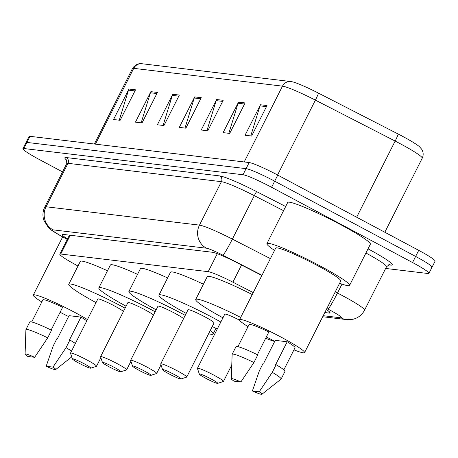 <?xml version="1.0" encoding="UTF-8"?>
<svg xmlns="http://www.w3.org/2000/svg" width="458" height="458" viewBox="0 0 458 458"><rect width="100%" height="100%" fill="white"/><g stroke="black" fill="none" stroke-linecap="round" stroke-linejoin="round"><path stroke-width="0.69" d="M253.228 292.599L232.882 282.162A25.722 2.33 -153.2 0 0 208.207 271.674L60.765 254.03A25.722 2.33 -153.2 0 0 59.832 254.19A25.722 2.33 -153.2 0 0 72.49 262.972L77.986 266.029M62.523 171.893L39.285 159.493A25.722 2.33 26.8 0 1 22.9 148.678A25.722 2.33 26.8 0 1 23.839 148.518L242.998 174.744A25.722 2.33 26.8 0 1 271.594 187.288L412.555 262.537A25.722 2.33 26.8 0 1 428.94 273.346A25.722 2.33 26.8 0 1 428.001 273.506L385.642 268.44M22.9 148.678L25.98 142.581A25.722 2.33 26.8 0 1 26.919 142.421L246.078 168.647A25.722 2.33 26.8 0 1 274.674 181.191L415.635 256.44A25.722 2.33 26.8 0 1 432.02 267.249A25.722 2.33 26.8 0 1 431.081 267.409M324.808 312.539L329.119 313.054A25.722 2.33 -153.2 0 0 330.052 312.894A25.722 2.33 -153.2 0 0 326.348 309.499M261.879 275.47L237.101 262.755A25.722 2.33 -153.2 0 0 212.426 252.266L63.21 234.41A25.722 2.33 -153.2 0 0 62.277 234.57A25.722 2.33 -153.2 0 0 67.515 238.973M432.02 267.249L435.1 261.152A25.722 2.33 26.8 0 0 418.715 250.343L277.754 175.093A25.722 2.33 26.8 0 0 249.158 162.55L29.999 136.324A25.722 2.33 26.8 0 0 29.06 136.484L25.98 142.581A25.722 2.33 26.8 0 1 26.919 142.421L246.078 168.647A25.722 2.33 26.8 0 1 274.674 181.191L415.635 256.44A25.722 2.33 26.8 0 1 432.02 267.249L428.94 273.346M292.061 81.747L290.853 81.553A8.576 8.284 96.8 0 1 291.471 81.65A28.127 2.548 26.8 0 1 292.061 81.747A28.127 2.548 26.8 0 1 318.453 93.117L398.202 134.039A28.127 2.548 26.8 0 1 419.517 146.766L421.623 149.176C423.45 152.096 423.65 155.107 422.224 158.21A34.298 3.109 -153.2 0 0 395.145 141.058L315.39 100.13A34.298 3.109 -153.2 0 0 282.489 86.144L133.725 68.345A8.576 8.284 -83.2 0 1 142.083 63.748L290.853 81.553A8.576 8.284 96.8 0 0 282.489 86.144L244.2 161.955M245.099 102.93L229.698 133.421L223.126 132.631L238.526 102.145L245.099 102.93M267.014 105.552L251.614 136.043L245.041 135.253L260.442 104.767L267.014 105.552M179.353 95.064L163.953 125.549L157.375 124.765L172.781 94.274L179.353 95.064M157.438 92.442L142.037 122.927L135.459 122.143L150.865 91.652L157.438 92.442M135.522 89.82L120.122 120.305L113.544 119.521L128.944 89.029L135.522 89.82M223.183 100.308L207.783 130.799L201.211 130.009L216.611 99.523L223.183 100.308M201.268 97.686L185.868 128.177L179.296 127.387L194.696 96.901L201.268 97.686M185.003 128.068L194.249 98.006A6.859 6.63 -83.2 0 1 194.696 96.901M206.919 130.696L216.165 100.628A6.859 6.63 -83.2 0 1 216.611 99.523M119.257 120.202L128.503 90.14A6.859 6.63 -83.2 0 1 128.944 89.029M141.173 122.824L150.419 92.762A6.859 6.63 -83.2 0 1 150.865 91.652M163.088 125.446L172.334 95.384A6.859 6.63 -83.2 0 1 172.781 94.274M250.755 135.94L259.995 105.872A6.859 6.63 -83.2 0 1 260.442 104.767M228.84 133.318L238.08 103.25A6.859 6.63 -83.2 0 1 238.526 102.145M41.804 301.971A36.445 3.303 26.8 0 1 33.291 295.055A36.445 3.303 26.8 0 1 75.135 312.596A36.445 3.303 26.8 0 1 87.461 319.541M68.58 316.547A36.445 3.303 26.8 0 1 60.113 312.27M51.141 330.023L62.62 307.301A25.722 2.33 26.8 0 0 42.863 299.887L31.699 321.98M27.812 356.484A17.152 1.551 26.8 0 1 25.087 354.12A17.152 1.551 26.8 0 1 34.653 357.303L27.812 356.484M25.087 354.12L25.906 329.703A27.44 2.485 26.8 0 1 25.929 329.6A27.44 2.485 26.8 0 1 47.701 337.844L51.548 330.224A27.44 2.485 26.8 0 0 29.781 321.98L25.929 329.6M34.653 357.303L47.701 337.844M46.166 366.28L53.008 367.098A17.152 1.551 26.8 0 1 55.676 369.572A17.152 1.551 26.8 0 1 46.166 366.28L53.139 346.099L56.992 338.479L57.473 338.536L69.021 315.665L80.974 317.096A25.722 2.33 26.8 0 1 86.78 320.892M80.974 317.096L69.427 339.962L69.902 340.019A27.44 2.485 26.8 0 1 75.37 343.483M69.902 340.019L66.055 347.645A27.44 2.485 26.8 0 1 71.517 351.103M66.055 347.645L53.008 367.098M84.226 363.801A10.288 0.933 26.8 0 1 90.707 368.18A10.288 0.933 26.8 0 1 78.965 363.171A10.288 0.933 26.8 0 1 72.41 358.94A10.288 0.933 26.8 0 1 84.226 363.801M72.41 358.94L70.509 353.238A14.576 1.322 26.8 0 1 70.509 353.101A14.576 1.322 26.8 0 1 87.249 360.12A14.576 1.322 26.8 0 1 96.535 366.245A14.576 1.322 26.8 0 1 96.426 366.326L90.707 368.18M123.431 311.457A14.576 1.322 -153.2 0 0 114.586 306.001A14.576 1.322 -153.2 0 0 97.846 298.982L70.509 353.101M96.014 302.612A47.163 4.277 26.8 0 1 68.763 284.292A47.163 4.277 26.8 0 1 122.91 306.997A47.163 4.277 26.8 0 1 125.091 308.171M68.763 284.292L80.316 261.426A47.163 4.277 26.8 0 1 107.487 270.758M114.294 367.396A10.288 0.933 26.8 0 1 120.775 371.781A10.288 0.933 26.8 0 1 109.033 366.766A10.288 0.933 26.8 0 1 102.478 362.541A10.288 0.933 26.8 0 1 114.294 367.396M102.478 362.541L100.577 356.834A14.576 1.322 26.8 0 1 100.577 356.702A14.576 1.322 26.8 0 1 117.317 363.715A14.576 1.322 26.8 0 1 126.603 369.846A14.576 1.322 26.8 0 1 126.494 369.927L120.775 371.781M153.499 315.052A14.576 1.322 -153.2 0 0 144.654 309.602A14.576 1.322 -153.2 0 0 127.914 302.583L100.577 356.702M126.082 306.207A47.163 4.277 26.8 0 1 98.831 287.893A47.163 4.277 26.8 0 1 152.978 310.598A47.163 4.277 26.8 0 1 155.159 311.766M98.831 287.893L110.384 265.022A47.163 4.277 26.8 0 1 137.555 274.353M144.362 370.997A10.288 0.933 26.8 0 1 150.842 375.377A10.288 0.933 26.8 0 1 139.106 370.367A10.288 0.933 26.8 0 1 132.551 366.137A10.288 0.933 26.8 0 1 144.362 370.997M132.551 366.137L130.644 360.435A14.576 1.322 26.8 0 1 130.644 360.297A14.576 1.322 26.8 0 1 147.384 367.316A14.576 1.322 26.8 0 1 156.67 373.442A14.576 1.322 26.8 0 1 156.562 373.522L150.842 375.377M183.572 318.654A14.576 1.322 -153.2 0 0 174.721 313.198A14.576 1.322 -153.2 0 0 157.981 306.179L130.644 360.297M156.149 309.808A47.163 4.277 26.8 0 1 128.898 291.488A47.163 4.277 26.8 0 1 183.051 314.194A47.163 4.277 26.8 0 1 185.232 315.367M210.199 330.596A47.163 4.277 26.8 0 1 213.09 334.014A47.163 4.277 26.8 0 1 208.625 333.716M128.898 291.488L140.451 268.623A47.163 4.277 26.8 0 1 167.622 277.949M174.429 374.592A10.288 0.933 26.8 0 1 180.91 378.972A10.288 0.933 26.8 0 1 169.174 373.963A10.288 0.933 26.8 0 1 162.619 369.732A10.288 0.933 26.8 0 1 174.429 374.592M162.619 369.732L160.718 364.03A14.576 1.322 26.8 0 1 160.718 363.892A14.576 1.322 26.8 0 1 177.452 370.911A14.576 1.322 26.8 0 1 186.738 377.043A14.576 1.322 26.8 0 1 186.629 377.123L180.91 378.972M186.738 377.043L214.075 322.924A14.576 1.322 -153.2 0 0 204.789 316.799A14.576 1.322 -153.2 0 0 188.055 309.78L160.718 363.892M186.217 313.404A47.163 4.277 26.8 0 1 158.966 295.084A47.163 4.277 26.8 0 1 213.119 317.795A47.163 4.277 26.8 0 1 220.825 322.003M217.344 328.901A47.163 4.277 26.8 0 1 212.243 326.548M158.966 295.084L170.519 272.218A47.163 4.277 26.8 0 1 203.409 284.212M211.161 378.989A10.288 0.933 26.8 0 1 217.642 383.369A10.288 0.933 26.8 0 1 205.905 378.36A10.288 0.933 26.8 0 1 199.35 374.129A10.288 0.933 26.8 0 1 211.161 378.989M199.35 374.129L197.444 368.427A14.576 1.322 26.8 0 1 197.45 368.289A14.576 1.322 26.8 0 1 214.184 375.308A14.576 1.322 26.8 0 1 223.47 381.434A14.576 1.322 26.8 0 1 223.361 381.514L217.642 383.369M274.668 341.496A47.163 4.277 26.8 0 1 265.674 338.267M239.563 320.165A14.576 1.322 -153.2 0 0 224.786 314.171L197.45 368.289M222.949 317.8A47.163 4.277 26.8 0 1 195.698 299.48A47.163 4.277 26.8 0 1 240.69 317.417M195.698 299.48L207.251 276.615A47.163 4.277 26.8 0 1 252.238 294.551M274.548 250.389A46.304 4.196 26.8 0 1 266.911 243.633A46.304 4.196 26.8 0 1 320.079 265.926A46.304 4.196 26.8 0 1 349.574 285.391A46.304 4.196 26.8 0 1 339.601 283.256M266.911 243.633L287.704 202.476A46.304 4.196 26.8 0 1 340.866 224.769A46.304 4.196 26.8 0 1 370.362 244.229L349.574 285.391M248.036 326.651A36.445 3.303 26.8 0 1 239.523 319.73A36.445 3.303 26.8 0 1 281.367 337.277A36.445 3.303 26.8 0 1 304.581 352.591A36.445 3.303 26.8 0 1 293.956 349.849M274.806 341.221A36.445 3.303 26.8 0 1 266.338 336.945M239.523 319.73L275.716 248.081A36.445 3.303 26.8 0 1 317.554 265.629A36.445 3.303 26.8 0 1 340.769 280.943L304.581 352.591M257.373 354.704L268.852 331.976A25.722 2.33 26.8 0 0 249.089 324.562L237.931 346.654M234.038 381.159A17.152 1.551 26.8 0 1 231.313 378.8A17.152 1.551 26.8 0 1 240.885 381.978L234.038 381.159M231.313 378.8L232.132 354.383A27.44 2.485 26.8 0 1 232.16 354.274A27.44 2.485 26.8 0 1 253.927 362.524L257.78 354.898A27.44 2.485 26.8 0 0 236.007 346.654L232.16 354.274M240.885 381.978L253.927 362.524M252.392 390.955L259.239 391.773A17.152 1.551 26.8 0 1 261.902 394.252A17.152 1.551 26.8 0 1 252.392 390.955L259.371 370.774L263.218 363.154L263.699 363.211L275.252 340.346L287.206 341.777A25.722 2.33 26.8 0 1 295.009 347.759L283.851 369.852M287.206 341.777L275.653 364.642L276.134 364.7A27.44 2.485 26.8 0 1 284.99 371.398L281.143 379.018A27.44 2.485 26.8 0 1 281.075 379.104L261.902 394.252M276.134 364.7L272.281 372.32A27.44 2.485 26.8 0 1 281.143 379.018M272.281 372.32L259.239 391.773M70.251 235.252L60.765 254.03M217.281 253.703L208.207 271.674M241.532 265.033L232.882 282.162M323.216 315.694L340.918 317.812A17.152 1.551 -153.2 0 0 330.619 310.495A17.152 1.551 -153.2 0 0 328.002 309.127L326.835 308.532M335.239 291.895L337.472 293.04A34.298 3.109 26.8 0 1 342.704 295.776A34.298 3.109 26.8 0 1 364.551 310.192L386.5 266.745A34.298 3.109 -153.2 0 0 365.925 253.016M341.989 284.097L337.472 293.04A17.152 1.191 117.2 0 1 328.002 309.127M368.032 248.843A38.587 3.498 26.8 0 1 390.846 265.108L388.63 264.844M66.879 160.317A38.587 3.498 26.8 0 1 66.25 157.546L219.668 175.906A38.587 3.498 26.8 0 1 256.68 191.644L285.666 206.512M23.839 148.518L29.999 136.324M412.555 262.537L418.715 250.343M271.594 187.288L277.754 175.093M242.998 174.744L249.158 162.55M66.748 163.529L44.798 206.976A34.298 3.109 26.8 0 1 46.052 206.764L67.996 163.317A34.298 3.109 -153.2 0 0 66.748 163.529L66.622 159.859M261.987 275.252L222.903 255.198A17.152 1.551 -153.2 0 0 206.449 248.207L53.031 229.847A17.152 16.574 -83.2 0 1 46.052 206.764L199.47 225.124A34.298 3.109 26.8 0 1 232.366 239.11L254.316 195.663A34.298 3.109 -153.2 0 0 221.414 181.677L67.996 163.317A4.288 4.145 96.8 0 0 66.25 157.546M222.903 255.198A17.152 1.191 117.2 0 0 232.366 239.11L270.392 258.621M283.565 210.674L254.316 195.663A4.288 0.298 -62.8 0 1 256.68 191.644M206.449 248.207A17.152 16.574 -83.2 0 1 199.47 225.124L221.414 181.677A4.288 4.145 96.8 0 0 219.668 175.906M53.031 229.847A17.152 1.551 -153.2 0 0 60.851 235.807L67.297 239.402M390.846 265.108A4.288 4.145 96.8 0 0 389.5 264.672M60.851 235.807A17.152 6.944 119.1 0 1 60.204 235.549L67.263 239.477M322.69 316.736L346.58 319.592A17.152 16.574 -83.2 0 1 340.918 317.812M329.623 312.047L329.119 313.054M318.453 93.117A8.576 0.595 117.2 0 1 315.39 100.13L277.577 174.996M95.43 144.156L133.725 68.345A34.298 3.109 -153.2 0 0 132.477 68.557C136.226 62.717 141.574 63.565 142.083 63.748M398.202 134.039A8.576 0.595 117.2 0 1 395.145 141.058L356.673 217.218M200.719 98.779L194.249 98.006M178.803 96.157L172.334 95.384M156.882 93.535L150.419 92.762M134.967 90.913L128.503 90.14M222.634 101.401L216.165 100.628M244.549 104.023L238.08 103.25M266.464 106.645L259.995 105.872M69.444 235.154L59.832 254.19M389.432 264.661L386.5 266.745M44.798 206.976C42.726 211.241 42.394 215.638 43.796 220.161L48.33 227.466C51.743 230.345 49.968 229.567 60.204 235.549M346.58 319.592L352.912 319.283C358.139 317.984 362.015 314.955 364.551 310.192M422.224 158.21L384.823 232.252M132.477 68.557L94.354 144.024M33.291 295.055L62.66 236.912M55.676 369.572L71.729 356.891M96.535 366.245L100.857 357.681M126.603 369.846L130.931 361.276M156.67 373.442L160.998 364.877M213.09 334.014L215.987 328.283M223.47 381.434L231.777 364.986"/></g></svg>
